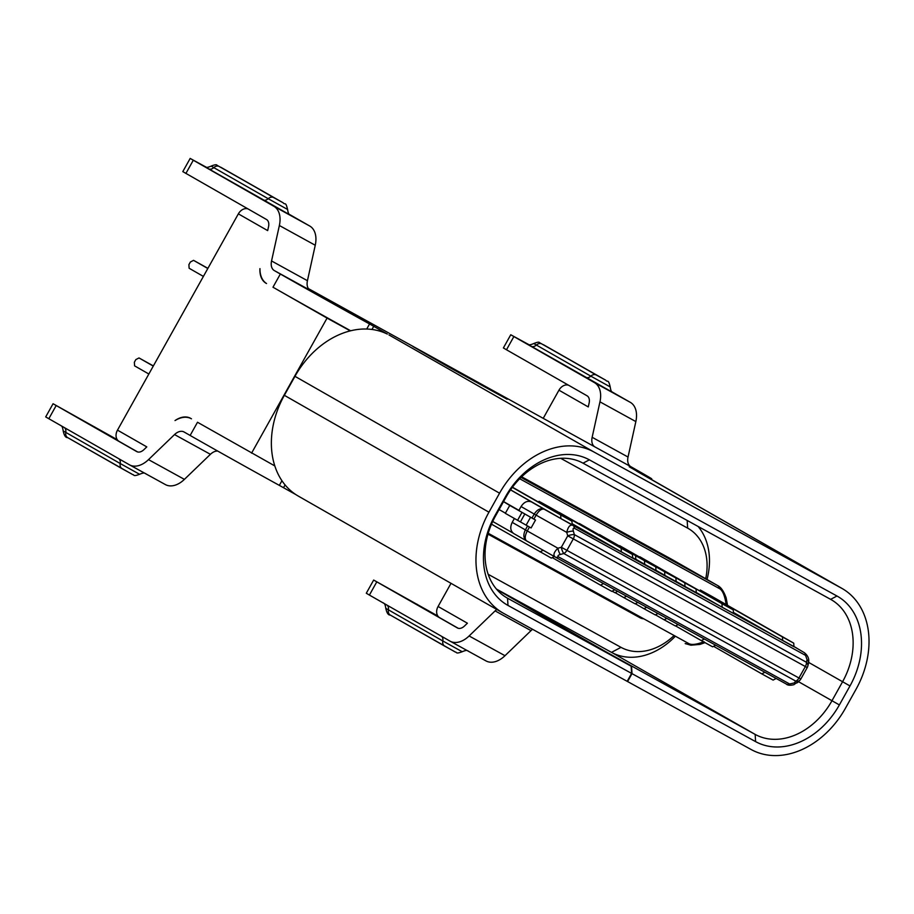<?xml version="1.0" encoding="UTF-8"?>
<svg xmlns="http://www.w3.org/2000/svg" width="914" height="914" viewBox="0 0 914 914"><rect width="100%" height="100%" fill="white"/><g stroke="black" fill="none" stroke-linecap="round" stroke-linejoin="round"><path stroke-width="1.37" d="M631.151 666.203L496.713 589.404L569.948 631.871L755.147 734.399A66.482 50.624 119.7 0 0 831.946 700.775L842.559 681.775A66.482 50.624 119.7 0 0 831.169 599.653A66.482 50.624 119.7 0 0 830.632 599.356L583.029 463.17A66.482 50.624 119.7 0 0 506.23 496.805L495.617 515.793A66.482 50.624 119.7 0 0 507.007 597.916A66.482 50.624 119.7 0 0 507.544 598.213L631.151 666.203L631.608 673.412L627.175 681.33L503.58 613.351A81.586 62.129 119.7 0 1 502.917 612.974A81.586 62.129 119.7 0 1 488.944 512.194L499.558 493.194L294.971 376.328A81.586 62.129 119.7 0 1 387.33 334.078L369.553 323.956A72.526 0.583 -150.8 0 1 280.347 274.029L274.314 270.578A12.088 7.838 -61.2 0 1 271.549 260.958L307.435 280.701L315.25 245.249A24.175 15.664 -61.2 0 0 309.732 226.021L289.441 214.424M641.377 617.498A66.482 50.624 -60.3 0 1 640.771 618.115M513.862 336.581L506.493 349.776L503.386 347.948L510.755 334.764L594.431 382.612A24.175 15.664 118.8 0 1 599.961 401.84L592.146 437.292L628.032 457.034A12.088 7.838 118.8 0 0 630.797 466.643L636.83 470.093A72.526 0.583 -150.8 0 1 651.751 478.856A72.526 0.583 -150.8 0 1 629.255 466.791L842.068 588.479A81.586 62.129 119.7 0 1 856.041 689.27L845.427 708.259A81.586 62.129 119.7 0 1 751.182 749.537L627.587 681.547L632.008 673.641L755.604 741.62A72.526 55.228 119.7 0 0 839.372 704.934L849.986 685.946A72.526 55.228 119.7 0 0 836.973 596.019L589.37 459.833A72.526 55.228 119.7 0 0 505.602 496.531L494.988 515.519A72.526 55.228 119.7 0 0 508.001 605.434L631.608 673.412M639.926 617.704A66.482 50.624 119.7 0 0 640.565 617.053M675.389 636.201A66.482 50.624 -60.3 0 1 611.489 652.356L496.428 589.062M674.109 635.493A57.411 43.723 -60.3 0 1 621.017 647.352L488.156 574.278M842.068 588.479A81.586 62.129 119.7 0 0 841.406 588.113L593.803 451.927A81.586 62.129 119.7 0 0 499.558 493.194M129.662 464.929L165.263 484.511A24.175 15.664 -61.2 0 0 165.411 484.591A24.175 15.664 -61.2 0 0 184.411 479.37L210.414 454.315L174.528 434.573A12.088 7.838 -61.2 0 1 184.022 431.956A12.088 7.838 -61.2 0 1 184.091 432.002L190.135 435.452A72.526 0.583 29.2 0 0 279.341 485.38L295.93 494.634M632.008 673.641L631.551 666.42M498.324 538.814L497.89 539.591M308.384 288.584L594.9 446.9A12.088 7.838 -61.2 0 1 592.146 437.292M274.314 270.578L310.2 290.321A12.088 7.838 118.8 0 1 307.435 280.701M247.911 208.872A9.06 6.901 119.7 0 0 238.36 213.853L117.483 430.14L146.8 446.889L143.921 449.654A9.06 5.872 -61.2 0 1 136.803 451.607A9.06 5.872 -61.2 0 1 136.746 451.585L53.069 403.737L117.255 439.68M210.414 454.315A12.088 7.838 118.8 0 1 217.715 451.059M448.808 367.074L507.133 399.224L460.108 372.455L412.934 346.555L448.808 367.074M475.12 381.652L460.873 372.889L416.453 348.588M474.469 380.658L430.254 356.471M430.117 356.266L416.51 348.497M298.752 496.336L297.164 495.422A81.586 62.129 119.7 0 1 284.357 395.316L294.971 376.328M190.135 435.452L197.504 422.257L274.806 465.923M238.36 213.853L267.676 230.602L268.545 226.683A9.06 5.872 -61.2 0 0 266.477 219.474L182.8 171.615L190.169 158.43L206.153 167.159M190.169 158.43L273.846 206.278A24.175 15.664 118.8 0 1 279.364 225.507L271.549 260.958M350.668 330.788A72.526 0.583 29.2 0 1 272.978 287.213L327.063 318.106L251.578 453.15M174.528 434.573L148.514 459.628A24.175 15.664 118.8 0 1 129.525 464.849A24.175 15.664 118.8 0 1 129.377 464.769L45.7 416.921L53.069 403.737M266.534 283.523A27.192 17.629 118.8 0 1 259.953 268.613A24.175 15.664 -61.2 0 0 266.26 283.374A24.175 15.664 -61.2 0 0 266.534 283.523M190.649 418.349A24.175 15.664 -61.2 0 0 190.5 418.258A24.175 15.664 -61.2 0 0 175.02 420.577A27.192 17.629 118.8 0 1 190.626 418.384L191.46 418.818L190.638 418.361M117.483 430.14A9.06 6.901 119.7 0 0 119.037 441.336A9.06 6.901 119.7 0 0 119.106 441.382L137.603 451.939L119.037 441.336M350.291 330.879L327.063 318.106M376.774 581.887L369.405 595.071L366.297 593.243L373.666 580.059L457.343 627.907A9.06 5.872 -61.2 0 0 457.388 627.941A9.06 5.872 -61.2 0 0 464.518 625.987L467.397 623.211L438.08 606.473A9.06 6.901 119.7 0 0 439.634 617.67A9.06 6.901 119.7 0 0 439.703 617.704L458.188 628.272L439.634 617.67M568.508 385.194A9.06 6.901 119.7 0 0 558.957 390.187L543.476 417.892M451.013 583.326L438.08 606.473M558.957 390.187L588.273 406.924L589.13 403.005A9.06 5.872 -61.2 0 0 587.062 395.796L506.493 349.776M496.816 609.489A12.088 7.838 -61.2 0 0 495.114 610.895L469.111 635.961A24.175 15.664 118.8 0 1 450.111 641.182A24.175 15.664 118.8 0 1 449.974 641.102L369.405 595.071M629.46 610.94L629.026 611.717M628.032 457.034L635.847 421.583A24.175 15.664 -61.2 0 0 630.329 402.354L612.163 391.98M373.666 580.059L437.84 616.013M450.259 641.262L485.86 660.845A24.175 15.664 -61.2 0 0 486.008 660.925A24.175 15.664 -61.2 0 0 504.996 655.704L531.011 630.637A12.088 7.838 118.8 0 1 532.599 629.312M616.733 603.937L616.082 604.588M510.755 334.764L528.772 344.601M203.399 276.416L189.129 268.259L188.901 264.649L190.375 262.01L193.551 260.341L207.912 268.339M207.821 268.499L193.551 260.341M153.278 366.091L139.008 357.945L153.369 365.931M148.856 374.009L134.587 365.851L134.358 362.241L135.832 359.602L139.008 357.945M698.09 526.453A66.482 50.624 -60.3 0 1 707.036 579.487M560.716 458.325L687.648 528.132A57.411 43.723 -60.3 0 1 705.711 578.733M672.624 559.836A15.104 11.505 119.7 0 0 672.498 559.756A15.104 11.505 119.7 0 0 672.384 559.688L521.666 476.8M643.776 618.812A15.104 11.505 119.7 0 1 639.949 617.715L487.985 534.142M521.026 477.405L717.57 585.508A6.044 3.919 118.8 0 1 719.112 588.422C722.174 589.781 724.414 594.5 725.842 602.577L725.945 604.428M539.089 502.403L539.02 501.318L550.319 507.533L632.442 554.444L621.143 548.229L621.371 551.839L572.107 523.699M559.219 512.617L624.331 549.805M579.373 523.699L655.761 566.909L644.484 560.705L644.713 564.315L635.813 559.231M599.515 534.781L675.903 577.991L664.627 571.787L664.855 575.397L655.978 570.325M619.681 545.875L696.068 589.073L684.792 582.869L685.009 586.48L676.12 581.395M639.857 556.969L733.256 609.889L721.957 603.674L722.186 607.284L696.274 592.489M700.398 591.118L700.33 590.033L711.618 596.248L793.74 643.159L782.453 636.944L782.681 640.554L733.416 612.414M700.33 590.033L782.453 636.944M782.681 640.554L793.969 646.769L793.74 643.159M621.371 551.839L632.659 558.054L632.442 554.444M632.637 557.677L635.824 559.425L635.596 555.815M644.713 564.315L655.989 570.519L655.761 566.909M664.855 575.397L676.131 581.59L675.903 577.991M685.009 586.48L696.285 592.683L696.068 589.073M722.186 607.284L733.474 613.5L733.256 609.889M808.444 663.473A6.044 4.319 -166.2 0 0 807.062 659.714L806.434 662.262A6.044 4.319 13.8 0 1 807.816 666.055L808.444 663.507C808.787 661.667 809.918 657.097 804.263 652.63L793.958 646.529M531.502 501.957L544.298 509.258C540.608 507.841 537.249 509.441 534.222 514.056L521.06 506.539C524.11 501.923 527.595 500.404 531.502 501.957M532.336 502.403L510.538 489.881M512.343 487.356L560.659 514.959L560.888 518.569L510.572 489.824M560.888 518.569L572.175 524.785L571.947 521.174L512.468 487.196M560.659 514.959L571.947 521.174M539.02 501.318L621.143 548.229M559.197 512.411L624.319 549.611M579.362 523.505L644.484 560.705M599.504 534.587L664.627 571.787M619.669 545.669L684.792 582.869M639.834 556.763L721.957 603.674M672.384 559.688L717.696 585.577L672.498 559.756M764.801 672.304L761.808 673.881L773.107 680.085L776.089 678.519M761.808 673.881L713.571 646.312M512.971 533.033L492.715 521.46M529.457 527.047L527.264 530.954C524.807 535.89 524.59 539.203 526.601 540.917L513.851 533.627C510.423 531.114 509.875 527.355 512.206 522.362L514.365 518.501M491.515 524.179L551.313 558.1L554.318 556.523M543.167 550.239L540.014 551.885M499.113 509.555L505.431 513.165M505.328 513.337L531.091 527.961L535.513 520.043L509.749 505.431L505.328 513.337M503.534 501.637L509.749 505.431M518.923 510.355L503.568 501.58M572.872 525.344A6.044 3.919 118.8 0 1 574.403 528.269C573.101 527.858 572.758 528.829 573.375 531.183A6.044 1.771 163.8 0 0 566.737 532.394C568.085 526.761 570.13 524.419 572.861 525.356L544.298 509.258C541.739 508.492 539.009 510.446 536.107 515.13L533.879 519.118L531.982 518.055L518.821 510.538L521.06 506.539M533.879 519.118L535.513 520.043M572.861 525.356L796.722 648.117M787.388 684.632L555.209 557.014C552.901 555.209 553.815 552.284 557.894 548.217A6.044 1.839 74.8 0 0 560.362 554.467L563.801 553.53A6.044 1.839 -105.2 0 1 561.333 547.28L567.743 535.832A6.044 1.771 -16.2 0 1 574.369 534.621A6.044 3.919 118.8 0 1 573.284 538.917L566.886 550.377A6.044 3.919 118.8 0 1 563.801 553.53L795.866 681.17A6.044 3.919 -61.2 0 0 798.95 678.017L805.348 666.557A6.044 3.919 -61.2 0 0 806.434 662.262L574.369 534.621L573.375 531.183M794.049 682.998L789.616 683.969A6.044 3.919 -61.2 0 1 786.371 684.163C787.777 685.386 790.29 685.557 793.912 684.689L799.83 680.336A6.044 4.387 -135.1 0 1 795.866 681.17L794.049 682.998A6.044 4.387 44.9 0 0 798.013 682.164M789.616 683.969L558.443 556.832C557.403 555.952 558.031 555.164 560.362 554.467M512.206 522.362L525.379 529.892C523.025 534.861 523.436 538.529 526.601 540.917L513.759 533.57M704.317 639.035L701.324 640.611L712.612 646.815L715.605 645.25M701.324 640.611L675.595 625.907M666.809 618.412L664.147 619.795L675.423 625.999L678.085 624.605M664.147 619.795L655.441 614.825M646.644 607.319L643.982 608.713L655.258 614.916L657.92 613.523M643.982 608.713L635.299 603.743M626.501 596.236L623.851 597.63L635.127 603.834L637.778 602.44M623.851 597.63L615.133 592.649M612.14 591.187L614.962 592.74L617.613 591.347M603.503 583.589L600.509 585.154L611.797 591.369L614.791 589.793M600.509 585.154L552.262 557.597M755.604 741.62L755.147 734.399L612.117 652.687M798.505 681.673L839.372 704.934M808.65 662.41L849.986 685.946M506.47 597.596L507.544 598.213L508.001 605.434M611.489 652.356L621.017 647.352M583.029 463.17L589.37 459.833M830.632 599.356L836.973 596.019M506.23 496.805L505.602 496.531M495.617 515.793L494.988 515.519M841.406 588.113L636.567 471.098M630.797 466.643L594.9 446.9M388.964 334.912L593.803 451.927M284.357 395.316L488.944 512.194M283.534 487.688L285.077 484.934M281.935 480.741L279.341 485.38M193.277 160.258L185.896 173.443M272.978 287.213L280.347 274.029M56.177 405.553L48.808 418.749M129.628 447.392L71.898 414.419L117.46 439.965M148.514 459.628L184.411 479.37M131.536 473.898L122.122 468.722A6.044 4.604 -60.3 0 1 122.076 468.688A6.044 4.604 -60.3 0 1 120.202 463.524L139.591 474.286C145.326 471.807 144.709 473.749 145.726 473.601M64.54 427.729A6.044 4.604 -60.3 0 1 65.774 432.436A6.044 4.604 119.7 0 0 67.659 437.6C65.682 437.795 64.186 435.555 63.192 430.917L120.202 463.524A6.044 4.604 119.7 0 0 118.957 458.817M122.03 468.665L67.705 437.635A6.044 4.604 119.7 0 1 67.659 437.6L132.758 474.64C134.449 474.48 132.461 476.994 139.591 474.286M94.748 426.987A6.044 4.604 119.7 0 0 93.114 426.541M71.989 414.476A6.044 4.604 119.7 0 0 71.943 414.442A6.044 4.604 119.7 0 0 71.898 414.419L68.881 412.682M273.846 206.278L309.732 226.021M205.147 166.828L290.138 214.996M315.25 245.249L279.364 225.507M290.218 215.053C289.818 214.105 288.493 215.647 287.59 209.466L268.202 198.704A6.044 4.604 -60.3 0 1 273.663 197.573L283.077 202.748A6.044 4.604 -60.3 0 1 283.123 202.771A6.044 4.604 -60.3 0 1 283.18 202.805M262.741 199.835A6.044 4.604 119.7 0 0 268.202 198.704L213.785 167.616A6.044 4.604 -60.3 0 1 208.312 168.747M283.077 202.748L220.777 167.239L273.663 197.573M219.246 166.485A6.044 4.604 119.7 0 0 213.785 167.616L211.191 166.097C205.456 168.564 206.073 166.634 205.056 166.782M369.553 323.956L366.708 329.04M371.964 329.463L373.757 326.264M635.847 421.583L599.961 401.84M594.431 382.612L630.329 402.354M527.755 344.258L612.746 392.437M394.597 591.918A6.044 4.604 119.7 0 0 394.551 591.884L437.989 616.207M469.111 635.961L504.996 655.704M531.011 630.637L495.114 610.895M454.144 651.339L444.73 646.152A6.044 4.604 -60.3 0 1 444.684 646.129A6.044 4.604 -60.3 0 1 442.81 640.965L462.198 651.728C467.945 649.248 467.317 651.179 468.334 651.031M387.262 605.274A6.044 4.604 -60.3 0 1 388.381 609.866A6.044 4.604 119.7 0 0 390.267 615.042C388.29 615.225 386.793 612.997 385.799 608.347L442.81 640.965A6.044 4.604 119.7 0 0 441.679 636.361M444.638 646.107L390.312 615.065A6.044 4.604 119.7 0 1 390.267 615.042L455.366 652.082C457.057 651.911 455.081 654.424 462.198 651.728M391.489 590.113L394.551 591.884A6.044 4.604 119.7 0 0 394.505 591.861M417.355 604.428A6.044 4.604 119.7 0 0 415.733 603.983M612.837 392.494C612.426 391.546 611.1 393.089 610.209 386.908L590.81 376.145A6.044 4.604 -60.3 0 1 596.271 375.003L605.685 380.19A6.044 4.604 -60.3 0 1 605.742 380.213A6.044 4.604 -60.3 0 1 605.788 380.247M585.348 377.276A6.044 4.604 119.7 0 0 590.81 376.145L536.392 345.058A6.044 4.604 -60.3 0 1 530.92 346.189M605.685 380.19L543.384 344.681L596.271 375.003M541.853 343.915A6.044 4.604 119.7 0 0 536.392 345.058L533.799 343.527C528.063 346.006 528.68 344.075 527.664 344.224M687.648 528.132L687.168 520.443M719.112 588.422L519.689 478.742M725.933 604.085A6.044 3.222 -3.6 0 1 727.133 605.114M727.43 605.274L727.384 604.554A6.044 3.222 176.4 0 0 725.842 602.577M488.236 533.273L688.402 643.365C691.19 645.204 696.377 644.656 703.986 641.685M526.601 540.917L555.175 557.014A6.044 3.919 118.8 0 0 558.443 556.832M705.025 642.645L699.918 644.416L690.915 645.204L685.18 643.547A6.044 3.919 -61.2 0 0 688.402 643.365M807.816 666.055A6.044 6.044 0 0 1 807.222 667.563L567.743 535.832L566.737 532.394L534.222 514.056L531.982 518.055M807.222 667.563L800.824 679.022L561.333 547.28L557.894 548.217L525.379 529.88L527.561 525.984M526.133 525.173L530.554 517.267M524.807 514.011L520.386 521.928M517.564 520.329L521.985 512.423M807.062 659.714L805.577 655.407L574.403 528.269M805.577 655.407A6.044 3.919 -61.2 0 0 804.034 652.493M298.227 496.051L502.917 612.974M165.411 484.591L129.525 464.849M63.192 430.917C62.289 424.724 60.964 426.267 60.564 425.33M129.571 447.357L71.943 414.442M287.59 209.466C285.476 200.92 285.271 205.364 283.123 202.771L216.995 165.251C216.607 164.394 214.664 164.669 211.191 166.097M651.362 479.542L651.751 478.856M486.008 660.925L450.111 641.182M385.799 608.347C384.897 602.166 383.572 603.708 383.172 602.76M610.209 386.908C608.084 378.362 607.879 382.806 605.742 380.213L539.603 342.693C539.214 341.825 537.272 342.11 533.799 343.527M727.384 604.554L726.139 597.836C723.785 591.267 720.963 587.188 717.684 585.577M796.414 647.923L793.958 646.506M555.141 556.98L526.578 540.882M799.83 680.336A6.044 6.044 0 0 0 800.824 679.022"/></g></svg>
